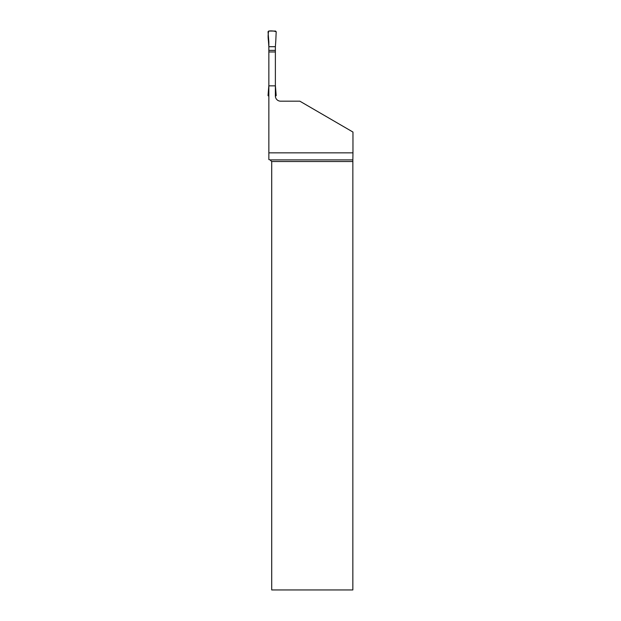 <?xml version="1.0" encoding="UTF-8"?>
<svg xmlns="http://www.w3.org/2000/svg" width="621" height="621" viewBox="0 0 621 621"><rect width="100%" height="100%" fill="white"/><g stroke="black" fill="none" stroke-linecap="round" stroke-linejoin="round"><path stroke-width="0.93" d="M268.854 51.962L275.375 51.962L275.375 85.845L268.854 85.845L268.854 41.98L268.039 31.733L268.691 31.05L275.538 31.05L276.19 31.733L275.794 40.839L276.19 31.733C274.016 30.949 271.517 30.724 268.691 31.05C268.031 34.008 267.946 37.268 268.435 40.839L268.854 46.707L275.375 46.707L275.794 40.839L275.375 46.707L268.854 46.707M275.375 51.962L275.375 46.707M268.854 50.379L275.375 50.379M275.375 85.356L276.19 95.603L275.382 96.286M268.854 96.286L268.039 95.603L268.854 85.356M270.073 159.892L271.703 161.522L271.703 589.95L352.844 589.95L352.852 159.892L270.073 159.892L268.854 159.558L268.854 152.851L352.961 152.851L352.961 132.056L299.834 101.176L280.591 101.176A5.216 5.216 0 0 1 275.375 95.96L275.375 85.845M268.854 85.845L268.854 152.851M352.844 161.522L271.703 161.522M352.852 159.892L352.961 152.851"/></g></svg>
